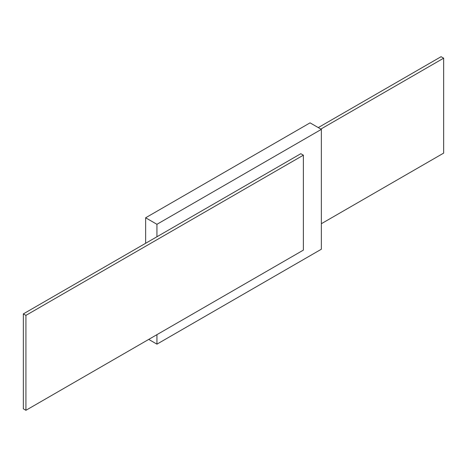 <?xml version="1.0" encoding="UTF-8"?>
<svg xmlns="http://www.w3.org/2000/svg" width="467" height="467" viewBox="0 0 467 467"><rect width="100%" height="100%" fill="white"/><g stroke="black" fill="none" stroke-linecap="round" stroke-linejoin="round"><path stroke-width="0.7" d="M148.722 339.404L156.941 344.15L321.36 249.22L321.36 129.377L310.059 122.85L145.64 217.78L145.64 243.289M321.36 223.711L443.65 153.112L443.65 58.182L320.847 129.079M156.941 334.658L156.941 344.15M145.64 217.78L156.941 224.306L156.941 236.763L300.812 153.701L303.381 155.184L25.918 315.377L25.918 410.3L303.381 250.114L303.381 155.184M25.918 410.3L23.35 408.818L23.35 313.888L156.941 236.763M23.35 313.888L25.918 315.377M321.36 129.377L156.941 224.306M318.278 127.596L441.082 56.7L443.65 58.182"/></g></svg>
